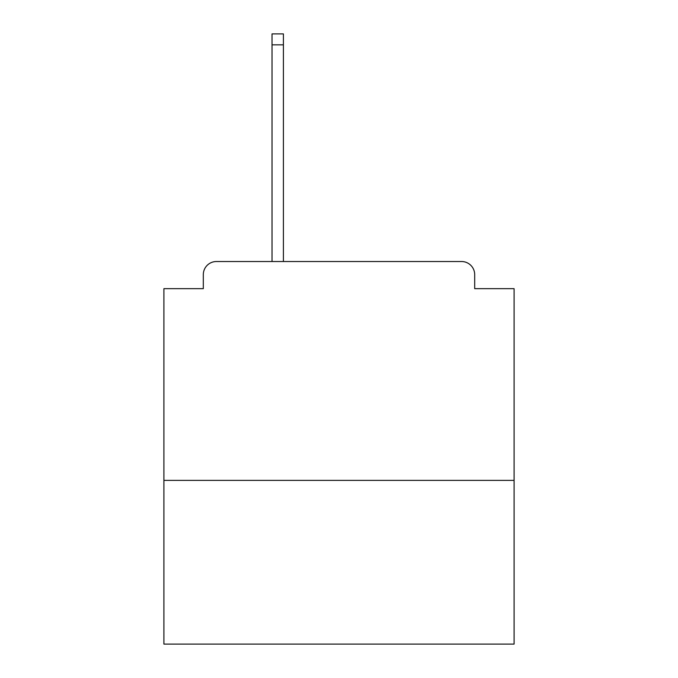 <?xml version="1.0" encoding="UTF-8"?>
<svg xmlns="http://www.w3.org/2000/svg" width="678" height="678" viewBox="0 0 678 678"><rect width="100%" height="100%" fill="white"/><g stroke="black" fill="none" stroke-linecap="round" stroke-linejoin="round"><path stroke-width="1.02" d="M514.094 480.388L514.094 288.659L474.693 288.659L474.693 274.649A13.128 13.128 0 0 0 461.565 261.522L216.435 261.522A13.128 13.128 0 0 0 203.307 274.649L203.307 288.659L163.907 288.659L163.907 644.1L514.094 644.1L514.094 480.388L163.907 480.388M203.307 274.649L203.307 288.659M461.565 261.522L407.283 261.522M270.717 261.522L216.435 261.522M474.693 288.659L474.693 274.649M283.404 44.841L272.031 44.841L272.031 33.9L283.404 33.9L283.404 261.522M272.031 44.841L272.031 261.522"/></g></svg>
